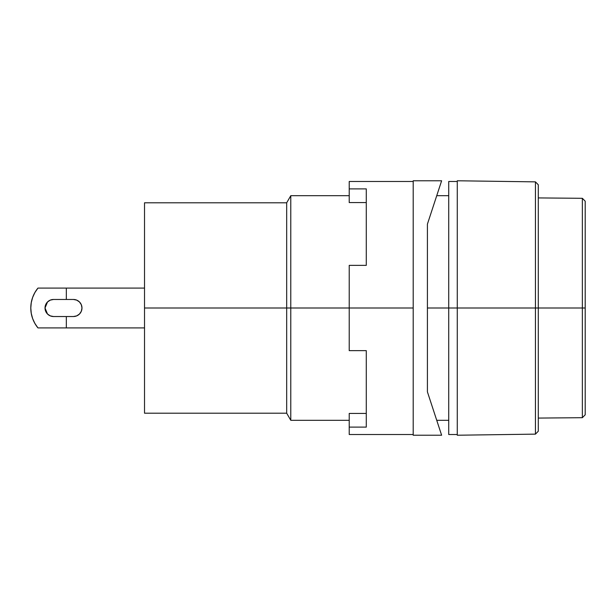 <?xml version="1.0" encoding="UTF-8"?>
<svg xmlns="http://www.w3.org/2000/svg" width="616" height="616" viewBox="0 0 616 616"><rect width="100%" height="100%" fill="white"/><g stroke="black" fill="none" stroke-linecap="round" stroke-linejoin="round"><path stroke-width="0.92" d="M76.707 300.123L73.443 299.468A8.532 8.532 0 0 1 81.974 308A8.532 8.532 0 0 1 73.443 316.532L76.707 315.877L79.479 314.029L81.327 311.265L81.974 308L81.327 304.735L79.479 301.971L76.707 300.123L73.443 299.468L66.336 299.468L66.336 288.096L144.521 288.096L66.336 288.096L66.336 299.468L53.546 299.468L50.281 300.123L47.517 301.971L45.676 304.704M286.679 308L144.521 308L144.521 413.197L144.521 308L286.679 308L286.679 413.197L286.679 308L290.783 308L286.679 308L286.679 202.803L286.679 308M349.226 420.305L290.783 420.305L290.783 308L290.783 420.305L286.679 413.197L144.521 413.197M448.733 308L427.412 308L448.733 308L448.733 434.519L448.733 308L457.265 308L448.733 308L448.733 181.481L448.733 308M349.226 308L290.783 308L349.226 308L349.226 350.643L366.281 350.643L366.281 427.111L349.226 427.111L349.226 434.519L349.226 413.421L366.281 413.421L349.226 413.421L349.226 427.111L366.281 427.111L366.281 350.643L349.226 350.643L349.226 308L413.197 308L349.226 308L349.226 265.357L349.226 308M349.226 195.696L290.783 195.696L290.783 308L290.783 195.696L286.679 202.803L144.521 202.803L144.521 308L144.521 202.803M34.881 292.546A31.277 31.277 0 0 1 37.953 288.096A31.277 31.277 0 0 0 37.953 327.905L66.336 327.905L66.336 316.532L66.336 327.905L144.521 327.905L37.953 327.905L34.889 323.469A31.277 31.277 0 0 1 34.881 323.454M34.889 323.469L32.64 318.572A31.277 31.277 0 0 1 32.633 318.557M31.27 313.382A31.277 31.277 0 0 1 31.262 313.351L30.8 308A31.277 31.277 0 0 1 30.8 307.985L31.262 302.633A31.277 31.277 0 0 1 31.27 302.618M32.633 297.443A31.277 31.277 0 0 1 32.648 297.413L34.889 292.531L37.953 288.096L66.336 288.096L37.953 288.096C33.156 294.186 30.777 300.816 30.8 308C30.777 315.184 33.156 321.814 37.953 327.905M50.281 315.877L53.546 316.532L73.443 316.532L53.546 316.532L50.281 315.877L53.546 316.532A8.532 8.532 0 0 1 47.517 314.029L50.281 315.877L47.517 314.029L50.281 315.877L53.546 316.532M45.653 304.766L45.014 308L45.653 311.234M45.676 311.296L47.517 314.029L45.014 308L45.661 311.265L47.517 314.029A8.532 8.532 0 0 1 45.014 308L47.517 301.971L45.661 304.735L45.014 308L45.661 311.265M77.716 315.384L78.34 314.992M32.64 318.572L31.262 313.367M31.262 302.633L32.64 297.428M73.443 299.468L53.546 299.468L50.281 300.123L47.517 301.971L50.281 300.123L53.546 299.468A8.532 8.532 0 0 0 45.014 308L45.661 304.735M538.292 431.215L535.443 434.134L535.443 181.866L535.443 308L538.292 308L538.292 184.785L538.292 308L582.359 308L582.359 198.306L582.359 308L585.2 308L585.2 201.193L585.2 414.807L585.2 308L582.359 308L582.359 417.694L582.359 308L538.292 308L538.292 431.215L538.292 308L457.265 308L457.265 180.773L457.265 435.227L535.443 434.134L535.443 308L457.265 308L457.265 435.227M349.226 202.579L366.281 202.579L349.226 202.579L349.226 188.889L366.281 188.889L366.281 265.357L349.226 265.357L366.281 265.357L366.281 188.889L349.226 188.889L349.226 181.481L349.226 202.579M413.197 180.773L413.197 435.227L441.626 435.227L427.412 391.861L427.412 224.139L441.626 180.773L413.197 180.773L441.626 180.773L427.412 224.139L427.412 391.861L441.626 435.227L413.197 435.227L413.197 180.773M448.733 420.305L436.729 420.305M457.265 434.519L448.733 434.519M457.265 181.481L448.733 181.481M448.733 195.696L436.729 195.696M538.292 418.079L582.359 417.694L585.2 414.807M538.292 197.921L582.359 198.306L585.2 201.193M457.265 180.773L535.443 181.866L538.292 184.785M349.226 434.519L413.197 434.519M349.226 181.481L413.197 181.481"/></g></svg>
